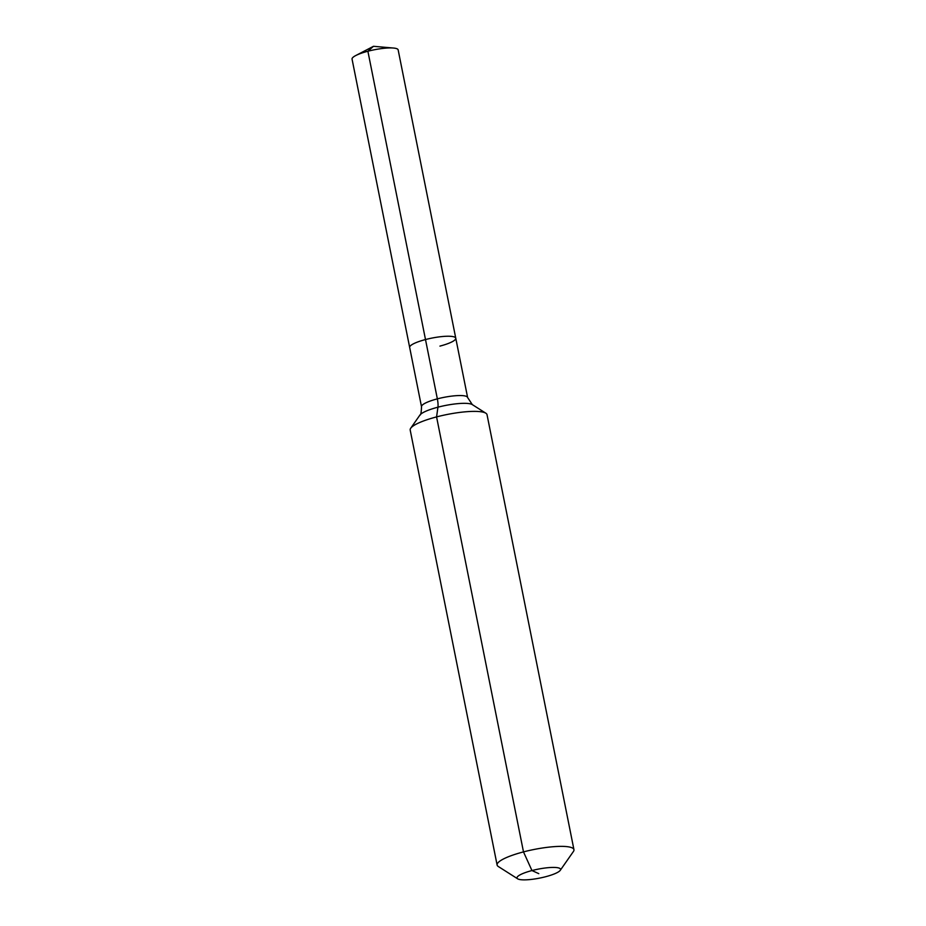 <?xml version="1.0" encoding="UTF-8"?>
<svg xmlns="http://www.w3.org/2000/svg" width="926" height="926" viewBox="0 0 926 926"><rect width="100%" height="100%" fill="white"/><g stroke="black" fill="none" stroke-linecap="round" stroke-linejoin="round"><path stroke-width="1.39" d="M517.68 878.832A22.201 4.537 -11.3 0 1 531.964 870.556A22.201 4.537 -11.3 0 1 560.265 870.324A22.201 4.537 -11.3 0 1 545.599 876.737A22.201 4.537 -11.3 0 1 517.68 878.832L498.281 866.493A39.181 8.01 -11.3 0 1 497.112 865.023L410.195 430.046A39.181 8.01 -11.3 0 1 410.716 428.229A39.181 8.01 -11.3 0 1 436.574 416.908L437.94 407.185A27.329 5.591 -11.3 0 0 419.895 415.091C420.774 415.288 421.307 412.51 421.515 406.734L352.054 59.114A23.509 4.804 -11.3 0 1 355.688 55.583A23.509 4.804 -11.3 0 1 367.888 51.243A23.509 4.804 -11.3 0 1 393.446 48.036A23.509 4.804 -11.3 0 1 398.157 49.911L455.766 338.221A23.509 4.804 -11.3 0 1 439.943 346.104M421.515 406.734A23.509 4.804 -11.3 0 1 437.35 398.863A23.509 4.804 -11.3 0 1 466.472 396.409A23.509 4.804 -11.3 0 1 467.618 397.52L472.318 404.616A27.329 5.591 -11.3 0 0 471.809 404.338A27.329 5.591 -11.3 0 0 437.94 407.185A13.057 3.507 75.4 0 0 437.35 398.863L425.497 339.553A23.509 4.804 -11.3 0 0 409.662 347.435A23.509 4.804 -11.3 0 1 425.497 339.553A23.509 4.804 -11.3 0 1 455.766 338.221A23.509 4.804 -11.3 0 0 425.497 339.553L367.888 51.243L373.467 46.3L393.446 48.036M497.112 865.023A39.181 8.01 -11.3 0 1 523.491 851.897A39.181 8.01 -11.3 0 1 573.946 849.674A39.181 8.01 -11.3 0 1 573.425 851.48L560.265 870.324M538.782 873.646L531.964 870.556L523.491 851.897L436.574 416.908A39.181 8.01 -11.3 0 1 485.849 413.216A39.181 8.01 -11.3 0 1 487.03 414.686L573.946 849.674M373.467 46.3L355.688 55.583M467.618 397.52L455.766 338.221M472.318 404.616L485.849 413.216M419.895 415.091L410.716 428.229"/></g></svg>
